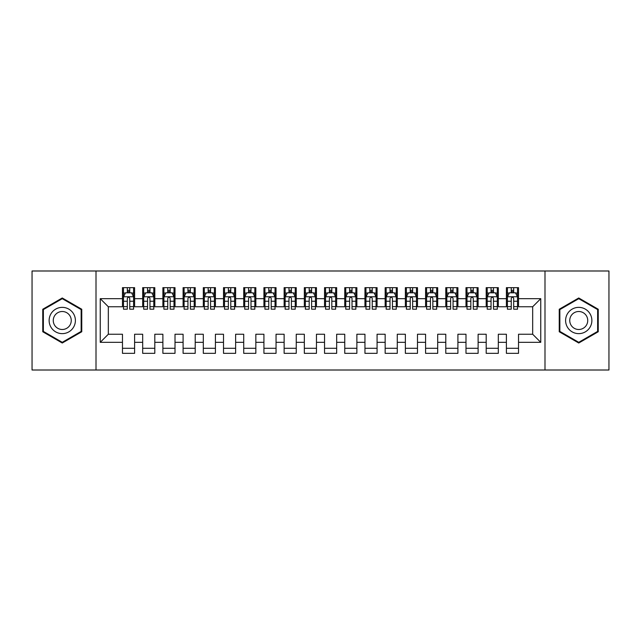 <?xml version="1.0" encoding="UTF-8"?>
<svg xmlns="http://www.w3.org/2000/svg" width="641" height="641" viewBox="0 0 641 641"><rect width="100%" height="100%" fill="white"/><g stroke="black" fill="none" stroke-linecap="round" stroke-linejoin="round"><path stroke-width="0.96" d="M544.994 370.009L608.95 370.009L608.95 270.991L544.994 270.991L544.994 370.009L96.006 370.009L96.006 270.991L32.05 270.991L32.05 370.009L96.006 370.009M544.994 270.991L96.006 270.991M100.244 342.326L100.244 298.674L122.471 298.674L122.471 306.759L108.329 306.759L108.329 334.241L100.244 342.326L122.471 342.326L122.471 353.335L134.602 353.335L134.602 342.326L142.679 342.326L142.679 353.335L154.802 353.335L154.802 342.326L162.886 342.326L162.886 353.335L175.009 353.335L175.009 342.326L183.094 342.326L183.094 353.335L195.217 353.335L195.217 342.326L203.301 342.326L203.301 353.335L215.424 353.335L215.424 342.326L223.509 342.326L223.509 353.335L235.632 353.335L235.632 342.326L243.716 342.326L243.716 353.335L255.839 353.335L255.839 342.326L263.924 342.326L263.924 353.335L276.047 353.335L276.047 342.326L284.131 342.326L284.131 353.335L296.254 353.335L296.254 342.326L304.331 342.326L304.331 353.335L316.462 353.335L316.462 342.326L324.538 342.326L324.538 353.335L336.669 353.335L336.669 342.326L344.746 342.326L344.746 353.335L356.869 353.335L356.869 342.326L364.953 342.326L364.953 353.335L377.076 353.335L377.076 342.326L385.161 342.326L385.161 353.335L397.284 353.335L397.284 342.326L405.368 342.326L405.368 353.335L417.491 353.335L417.491 342.326L425.576 342.326L425.576 353.335L437.699 353.335L437.699 342.326L445.783 342.326L445.783 353.335L457.906 353.335L457.906 342.326L465.991 342.326L465.991 353.335L478.114 353.335L478.114 342.326L486.198 342.326L486.198 353.335L498.321 353.335L498.321 342.326L506.398 342.326L506.398 353.335L518.529 353.335L518.529 334.241L532.671 334.241L532.671 306.759L518.529 306.759L518.529 298.674L540.756 298.674L540.756 342.326L518.529 342.326M518.529 298.674L518.529 287.665L506.398 287.665L506.398 298.674L498.321 298.674L498.321 287.665L486.198 287.665L486.198 298.674L478.114 298.674L478.114 287.665L465.991 287.665L465.991 298.674L457.906 298.674L457.906 287.665L445.783 287.665L445.783 298.674L437.699 298.674L437.699 287.665L425.576 287.665L425.576 298.674L417.491 298.674L417.491 287.665L405.368 287.665L405.368 298.674L397.284 298.674L397.284 287.665L385.161 287.665L385.161 298.674L377.076 298.674L377.076 287.665L364.953 287.665L364.953 298.674L356.869 298.674L356.869 287.665L344.746 287.665L344.746 298.674L336.669 298.674L336.669 287.665L324.538 287.665L324.538 298.674L316.462 298.674L316.462 287.665L304.331 287.665L304.331 298.674L296.254 298.674L296.254 287.665L284.131 287.665L284.131 298.674L276.047 298.674L276.047 287.665L263.924 287.665L263.924 298.674L255.839 298.674L255.839 287.665L243.716 287.665L243.716 298.674L235.632 298.674L235.632 287.665L223.509 287.665L223.509 298.674L215.424 298.674L215.424 287.665L203.301 287.665L203.301 298.674L195.217 298.674L195.217 287.665L183.094 287.665L183.094 298.674L175.009 298.674L175.009 287.665L162.886 287.665L162.886 298.674L154.802 298.674L154.802 287.665L142.679 287.665L142.679 298.674L134.602 298.674L134.602 287.665L122.471 287.665L122.471 298.674M498.321 342.326L498.321 334.241L506.398 334.241L506.398 342.326M540.756 298.674L532.671 306.759M478.114 342.326L478.114 334.241L486.198 334.241L486.198 342.326M506.398 298.674L506.398 306.759L498.321 306.759L498.321 298.674M457.906 342.326L457.906 334.241L465.991 334.241L465.991 342.326M486.198 298.674L486.198 306.759L478.114 306.759L478.114 298.674M437.699 342.326L437.699 334.241L445.783 334.241L445.783 342.326M465.991 298.674L465.991 306.759L457.906 306.759L457.906 298.674M417.491 342.326L417.491 334.241L425.576 334.241L425.576 342.326M445.783 298.674L445.783 306.759L437.699 306.759L437.699 298.674M397.284 342.326L397.284 334.241L405.368 334.241L405.368 342.326M425.576 298.674L425.576 306.759L417.491 306.759L417.491 298.674M377.076 342.326L377.076 334.241L385.161 334.241L385.161 342.326M405.368 298.674L405.368 306.759L397.284 306.759L397.284 298.674M356.869 342.326L356.869 334.241L364.953 334.241L364.953 342.326M385.161 298.674L385.161 306.759L377.076 306.759L377.076 298.674M336.669 342.326L336.669 334.241L344.746 334.241L344.746 342.326M364.953 298.674L364.953 306.759L356.869 306.759L356.869 298.674M316.462 342.326L316.462 334.241L324.538 334.241L324.538 342.326M344.746 298.674L344.746 306.759L336.669 306.759L336.669 298.674M296.254 342.326L296.254 334.241L304.331 334.241L304.331 342.326M324.538 298.674L324.538 306.759L316.462 306.759L316.462 298.674M276.047 342.326L276.047 334.241L284.131 334.241L284.131 342.326M304.331 298.674L304.331 306.759L296.254 306.759L296.254 298.674M255.839 342.326L255.839 334.241L263.924 334.241L263.924 342.326M284.131 298.674L284.131 306.759L276.047 306.759L276.047 298.674M235.632 342.326L235.632 334.241L243.716 334.241L243.716 342.326M263.924 298.674L263.924 306.759L255.839 306.759L255.839 298.674M215.424 342.326L215.424 334.241L223.509 334.241L223.509 342.326M243.716 298.674L243.716 306.759L235.632 306.759L235.632 298.674M195.217 342.326L195.217 334.241L203.301 334.241L203.301 342.326M223.509 298.674L223.509 306.759L215.424 306.759L215.424 298.674M175.009 342.326L175.009 334.241L183.094 334.241L183.094 342.326M203.301 298.674L203.301 306.759L195.217 306.759L195.217 298.674M154.802 342.326L154.802 334.241L162.886 334.241L162.886 342.326M183.094 298.674L183.094 306.759L175.009 306.759L175.009 298.674M134.602 342.326L134.602 334.241L142.679 334.241L142.679 342.326M162.886 298.674L162.886 306.759L154.802 306.759L154.802 298.674M108.329 334.241L122.471 334.241L122.471 342.326M142.679 298.674L142.679 306.759L134.602 306.759L134.602 298.674M506.398 292.713L507.408 292.713M511.254 292.713L513.673 292.713M517.511 292.713L518.529 292.713M486.198 292.713L487.208 292.713M491.046 292.713L493.466 292.713M497.312 292.713L498.321 292.713M465.991 292.713L467.001 292.713M470.839 292.713L473.258 292.713M477.104 292.713L478.114 292.713M445.783 292.713L446.793 292.713M450.631 292.713L453.059 292.713M456.897 292.713L457.906 292.713M425.576 292.713L426.585 292.713M430.423 292.713L432.851 292.713M436.689 292.713L437.699 292.713M405.368 292.713L406.378 292.713M410.216 292.713L412.644 292.713M416.482 292.713L417.491 292.713M385.161 292.713L386.17 292.713M390.008 292.713L392.436 292.713M396.274 292.713L397.284 292.713M364.953 292.713L365.963 292.713M369.801 292.713L372.229 292.713M376.067 292.713L377.076 292.713M344.746 292.713L345.755 292.713M349.601 292.713L352.021 292.713M355.859 292.713L356.869 292.713M324.538 292.713L325.548 292.713M329.394 292.713L331.814 292.713M335.652 292.713L336.669 292.713M304.331 292.713L305.348 292.713M309.186 292.713L311.606 292.713M315.452 292.713L316.462 292.713M284.131 292.713L285.141 292.713M288.979 292.713L291.399 292.713M295.245 292.713L296.254 292.713M263.924 292.713L264.933 292.713M268.771 292.713L271.199 292.713M275.037 292.713L276.047 292.713M243.716 292.713L244.726 292.713M248.564 292.713L250.992 292.713M254.83 292.713L255.839 292.713M223.509 292.713L224.518 292.713M228.356 292.713L230.784 292.713M234.622 292.713L235.632 292.713M203.301 292.713L204.311 292.713M208.149 292.713L210.577 292.713M214.415 292.713L215.424 292.713M183.094 292.713L184.103 292.713M187.941 292.713L190.369 292.713M194.207 292.713L195.217 292.713M162.886 292.713L163.896 292.713M167.742 292.713L170.161 292.713M173.999 292.713L175.009 292.713M142.679 292.713L143.688 292.713M147.534 292.713L149.954 292.713M153.792 292.713L154.802 292.713M122.471 292.713L123.489 292.713M127.327 292.713L129.746 292.713M133.592 292.713L134.602 292.713M122.471 348.287L134.602 348.287M142.679 348.287L154.802 348.287M162.886 348.287L175.009 348.287M183.094 348.287L195.217 348.287M203.301 348.287L215.424 348.287M223.509 348.287L235.632 348.287M243.716 348.287L255.839 348.287M263.924 348.287L276.047 348.287M284.131 348.287L296.254 348.287M304.331 348.287L316.462 348.287M324.538 348.287L336.669 348.287M344.746 348.287L356.869 348.287M364.953 348.287L377.076 348.287M385.161 348.287L397.284 348.287M405.368 348.287L417.491 348.287M425.576 348.287L437.699 348.287M445.783 348.287L457.906 348.287M465.991 348.287L478.114 348.287M486.198 348.287L498.321 348.287M506.398 348.287L518.529 348.287M100.244 298.674L108.329 306.759M532.671 334.241L540.756 342.326M81.76 309.242L62.257 297.985L42.763 309.242L42.763 331.758L62.257 343.015L81.76 331.758L81.76 309.242M559.24 309.242L559.24 331.758L578.743 343.015L598.237 331.758L598.237 309.242L578.743 297.985L559.24 309.242M129.746 290.293L127.327 290.293M133.592 306.654L129.746 306.654L129.746 309.186L133.592 309.186L133.592 296.855L131.565 292.817L125.508 292.817L123.489 296.855L123.489 309.186L127.327 309.186L127.327 306.654L123.489 306.654M123.489 296.855L123.489 287.665M133.592 296.855L133.592 287.665M127.327 292.817L127.327 287.665M129.746 287.665L129.746 292.817M129.746 306.654L129.746 298.377C128.945 296.815 128.136 296.815 127.327 298.377L127.327 306.654M149.954 290.293L147.534 290.293M153.792 306.654L149.954 306.654L149.954 309.186L153.792 309.186L153.792 296.855L151.773 292.817L145.715 292.817L143.688 296.855L143.688 309.186L147.534 309.186L147.534 306.654L143.688 306.654M143.688 296.855L143.688 287.665M153.792 296.855L153.792 287.665M147.534 292.817L147.534 287.665M149.954 287.665L149.954 292.817M149.954 306.654L149.954 298.377C149.145 296.815 148.343 296.815 147.534 298.377L147.534 306.654M170.161 290.293L167.742 290.293M173.999 306.654L170.161 306.654L170.161 309.186L173.999 309.186L173.999 296.855L171.98 292.817L165.923 292.817L163.896 296.855L163.896 309.186L167.742 309.186L167.742 306.654L163.896 306.654M163.896 296.855L163.896 287.665M173.999 296.855L173.999 287.665M167.742 292.817L167.742 287.665M170.161 287.665L170.161 292.817M170.161 306.654L170.161 298.377C169.352 296.815 168.551 296.815 167.742 298.377L167.742 306.654M73.635 313.93A13.132 13.132 0 0 0 55.695 309.122A13.132 13.132 0 0 0 50.887 327.07A13.132 13.132 0 0 0 68.827 331.878A13.132 13.132 0 0 0 73.635 313.93M70.045 316.005A8.99 8.99 0 0 0 57.762 312.712A8.99 8.99 0 0 0 54.469 324.995A8.99 8.99 0 0 0 66.752 328.288A8.99 8.99 0 0 0 70.045 316.005M62.257 342.318L43.364 331.405L43.364 309.595L62.257 298.682L81.151 309.595L81.151 331.405L62.257 342.318M590.113 313.93A13.132 13.132 0 0 0 572.173 309.122A13.132 13.132 0 0 0 567.365 327.07A13.132 13.132 0 0 0 585.305 331.878A13.132 13.132 0 0 0 590.113 313.93M586.531 316.005A8.99 8.99 0 0 0 574.248 312.712A8.99 8.99 0 0 0 570.955 324.995A8.99 8.99 0 0 0 583.238 328.288A8.99 8.99 0 0 0 586.531 316.005M578.743 342.318L559.849 331.405L559.849 309.595L578.743 298.682L597.636 309.595L597.636 331.405L578.743 342.318M190.369 290.293L187.941 290.293M194.207 306.654L190.369 306.654L190.369 309.186L194.207 309.186L194.207 296.855L192.188 292.817L186.122 292.817L184.103 296.855L184.103 309.186L187.941 309.186L187.941 306.654L184.103 306.654M184.103 296.855L184.103 287.665M194.207 296.855L194.207 287.665M187.941 292.817L187.941 287.665M190.369 287.665L190.369 292.817M190.369 306.654L190.369 298.377C189.56 296.815 188.75 296.815 187.941 298.377L187.941 306.654M210.577 290.293L208.149 290.293M214.415 306.654L210.577 306.654L210.577 309.186L214.415 309.186L214.415 296.855L212.395 292.817L206.33 292.817L204.311 296.855L204.311 309.186L208.149 309.186L208.149 306.654L204.311 306.654M204.311 296.855L204.311 287.665M214.415 296.855L214.415 287.665M208.149 292.817L208.149 287.665M210.577 287.665L210.577 292.817M210.577 306.654L210.577 298.377C209.767 296.815 208.958 296.815 208.149 298.377L208.149 306.654M230.784 290.293L228.356 290.293M234.622 306.654L230.784 306.654L230.784 309.186L234.622 309.186L234.622 296.855L232.603 292.817L226.537 292.817L224.518 296.855L224.518 309.186L228.356 309.186L228.356 306.654L224.518 306.654M224.518 296.855L224.518 287.665M234.622 296.855L234.622 287.665M228.356 292.817L228.356 287.665M230.784 287.665L230.784 292.817M230.784 306.654L230.784 298.377C229.975 296.815 229.166 296.815 228.356 298.377L228.356 306.654M250.992 290.293L248.564 290.293M254.83 306.654L250.992 306.654L250.992 309.186L254.83 309.186L254.83 296.855L252.81 292.817L246.745 292.817L244.726 296.855L244.726 309.186L248.564 309.186L248.564 306.654L244.726 306.654M244.726 296.855L244.726 287.665M254.83 296.855L254.83 287.665M248.564 292.817L248.564 287.665M250.992 287.665L250.992 292.817M250.992 306.654L250.992 298.377C250.182 296.815 249.373 296.815 248.564 298.377L248.564 306.654M271.199 290.293L268.771 290.293M275.037 306.654L271.199 306.654L271.199 309.186L275.037 309.186L275.037 296.855L273.018 292.817L266.952 292.817L264.933 296.855L264.933 309.186L268.771 309.186L268.771 306.654L264.933 306.654M264.933 296.855L264.933 287.665M275.037 296.855L275.037 287.665M268.771 292.817L268.771 287.665M271.199 287.665L271.199 292.817M271.199 306.654L271.199 298.377C270.39 296.815 269.581 296.815 268.771 298.377L268.771 306.654M291.399 290.293L288.979 290.293M295.245 306.654L291.399 306.654L291.399 309.186L295.245 309.186L295.245 296.855L293.217 292.817L287.16 292.817L285.141 296.855L285.141 309.186L288.979 309.186L288.979 306.654L285.141 306.654M285.141 296.855L285.141 287.665M295.245 296.855L295.245 287.665M288.979 292.817L288.979 287.665M291.399 287.665L291.399 292.817M291.399 306.654L291.399 298.377C290.597 296.815 289.788 296.815 288.979 298.377L288.979 306.654M311.606 290.293L309.186 290.293M315.452 306.654L311.606 306.654L311.606 309.186L315.452 309.186L315.452 296.855L313.425 292.817L307.368 292.817L305.348 296.855L305.348 309.186L309.186 309.186L309.186 306.654L305.348 306.654M305.348 296.855L305.348 287.665M315.452 296.855L315.452 287.665M309.186 292.817L309.186 287.665M311.606 287.665L311.606 292.817M311.606 306.654L311.606 298.377C310.805 296.815 309.996 296.815 309.186 298.377L309.186 306.654M331.814 290.293L329.394 290.293M335.652 306.654L331.814 306.654L331.814 309.186L335.652 309.186L335.652 296.855L333.632 292.817L327.575 292.817L325.548 296.855L325.548 309.186L329.394 309.186L329.394 306.654L325.548 306.654M325.548 296.855L325.548 287.665M335.652 296.855L335.652 287.665M329.394 292.817L329.394 287.665M331.814 287.665L331.814 292.817M331.814 306.654L331.814 298.377C331.012 296.815 330.203 296.815 329.394 298.377L329.394 306.654M352.021 290.293L349.601 290.293M355.859 306.654L352.021 306.654L352.021 309.186L355.859 309.186L355.859 296.855L353.84 292.817L347.783 292.817L345.755 296.855L345.755 309.186L349.601 309.186L349.601 306.654L345.755 306.654M345.755 296.855L345.755 287.665M355.859 296.855L355.859 287.665M349.601 292.817L349.601 287.665M352.021 287.665L352.021 292.817M352.021 306.654L352.021 298.377C351.212 296.815 350.411 296.815 349.601 298.377L349.601 306.654M372.229 290.293L369.801 290.293M376.067 306.654L372.229 306.654L372.229 309.186L376.067 309.186L376.067 296.855L374.048 292.817L367.982 292.817L365.963 296.855L365.963 309.186L369.801 309.186L369.801 306.654L365.963 306.654M365.963 296.855L365.963 287.665M376.067 296.855L376.067 287.665M369.801 292.817L369.801 287.665M372.229 287.665L372.229 292.817M372.229 306.654L372.229 298.377C371.419 296.815 370.61 296.815 369.801 298.377L369.801 306.654M392.436 290.293L390.008 290.293M396.274 306.654L392.436 306.654L392.436 309.186L396.274 309.186L396.274 296.855L394.255 292.817L388.19 292.817L386.17 296.855L386.17 309.186L390.008 309.186L390.008 306.654L386.17 306.654M386.17 296.855L386.17 287.665M396.274 296.855L396.274 287.665M390.008 292.817L390.008 287.665M392.436 287.665L392.436 292.817M392.436 306.654L392.436 298.377C391.627 296.815 390.818 296.815 390.008 298.377L390.008 306.654M412.644 290.293L410.216 290.293M416.482 306.654L412.644 306.654L412.644 309.186L416.482 309.186L416.482 296.855L414.463 292.817L408.397 292.817L406.378 296.855L406.378 309.186L410.216 309.186L410.216 306.654L406.378 306.654M406.378 296.855L406.378 287.665M416.482 296.855L416.482 287.665M410.216 292.817L410.216 287.665M412.644 287.665L412.644 292.817M412.644 306.654L412.644 298.377C411.834 296.815 411.025 296.815 410.216 298.377L410.216 306.654M432.851 290.293L430.423 290.293M436.689 306.654L432.851 306.654L432.851 309.186L436.689 309.186L436.689 296.855L434.67 292.817L428.605 292.817L426.585 296.855L426.585 309.186L430.423 309.186L430.423 306.654L426.585 306.654M426.585 296.855L426.585 287.665M436.689 296.855L436.689 287.665M430.423 292.817L430.423 287.665M432.851 287.665L432.851 292.817M432.851 306.654L432.851 298.377C432.042 296.815 431.233 296.815 430.423 298.377L430.423 306.654M453.059 290.293L450.631 290.293M456.897 306.654L453.059 306.654L453.059 309.186L456.897 309.186L456.897 296.855L454.878 292.817L448.812 292.817L446.793 296.855L446.793 309.186L450.631 309.186L450.631 306.654L446.793 306.654M446.793 296.855L446.793 287.665M456.897 296.855L456.897 287.665M450.631 292.817L450.631 287.665M453.059 287.665L453.059 292.817M453.059 306.654L453.059 298.377C452.25 296.815 451.44 296.815 450.631 298.377L450.631 306.654M473.258 290.293L470.839 290.293M477.104 306.654L473.258 306.654L473.258 309.186L477.104 309.186L477.104 296.855L475.077 292.817L469.02 292.817L467.001 296.855L467.001 309.186L470.839 309.186L470.839 306.654L467.001 306.654M467.001 296.855L467.001 287.665M477.104 296.855L477.104 287.665M470.839 292.817L470.839 287.665M473.258 287.665L473.258 292.817M473.258 306.654L473.258 298.377C472.457 296.815 471.648 296.815 470.839 298.377L470.839 306.654M493.466 290.293L491.046 290.293M497.312 306.654L493.466 306.654L493.466 309.186L497.312 309.186L497.312 296.855L495.285 292.817L489.227 292.817L487.208 296.855L487.208 309.186L491.046 309.186L491.046 306.654L487.208 306.654M487.208 296.855L487.208 287.665M497.312 296.855L497.312 287.665M491.046 292.817L491.046 287.665M493.466 287.665L493.466 292.817M493.466 306.654L493.466 298.377C492.665 296.815 491.855 296.815 491.046 298.377L491.046 306.654M513.673 290.293L511.254 290.293M517.511 306.654L513.673 306.654L513.673 309.186L517.511 309.186L517.511 296.855L515.492 292.817L509.435 292.817L507.408 296.855L507.408 309.186L511.254 309.186L511.254 306.654L507.408 306.654M507.408 296.855L507.408 287.665M517.511 296.855L517.511 287.665M511.254 292.817L511.254 287.665M513.673 287.665L513.673 292.817M513.673 306.654L513.673 298.377C512.872 296.815 512.063 296.815 511.254 298.377L511.254 306.654M133.536 296.759L123.537 296.759M123.489 293.057L125.388 293.057M131.685 293.057L133.592 293.057M127.327 301.238L123.489 301.238M133.592 301.238L129.746 301.238M129.746 291.575L127.327 291.575M153.744 296.759L143.744 296.759M143.688 293.057L145.595 293.057M151.893 293.057L153.792 293.057M147.534 301.238L143.688 301.238M153.792 301.238L149.954 301.238M149.954 291.575L147.534 291.575M173.951 296.759L163.952 296.759M163.896 293.057L165.795 293.057M172.1 293.057L173.999 293.057M167.742 301.238L163.896 301.238M173.999 301.238L170.161 301.238M170.161 291.575L167.742 291.575M194.159 296.759L184.159 296.759M184.103 293.057L186.002 293.057M192.308 293.057L194.207 293.057M187.941 301.238L184.103 301.238M194.207 301.238L190.369 301.238M190.369 291.575L187.941 291.575M214.366 296.759L204.359 296.759M204.311 293.057L206.21 293.057M212.516 293.057L214.415 293.057M208.149 301.238L204.311 301.238M214.415 301.238L210.577 301.238M210.577 291.575L208.149 291.575M234.574 296.759L224.566 296.759M224.518 293.057L226.417 293.057M232.723 293.057L234.622 293.057M228.356 301.238L224.518 301.238M234.622 301.238L230.784 301.238M230.784 291.575L228.356 291.575M254.781 296.759L244.774 296.759M244.726 293.057L246.625 293.057M252.931 293.057L254.83 293.057M248.564 301.238L244.726 301.238M254.83 301.238L250.992 301.238M250.992 291.575L248.564 291.575M274.981 296.759L264.981 296.759M264.933 293.057L266.832 293.057M273.138 293.057L275.037 293.057M268.771 301.238L264.933 301.238M275.037 301.238L271.199 301.238M271.199 291.575L268.771 291.575M295.189 296.759L285.189 296.759M285.141 293.057L287.04 293.057M293.346 293.057L295.245 293.057M288.979 301.238L285.141 301.238M295.245 301.238L291.399 301.238M291.399 291.575L288.979 291.575M315.396 296.759L305.396 296.759M305.348 293.057L307.247 293.057M313.545 293.057L315.452 293.057M309.186 301.238L305.348 301.238M315.452 301.238L311.606 301.238M311.606 291.575L309.186 291.575M335.604 296.759L325.604 296.759M325.548 293.057L327.455 293.057M333.753 293.057L335.652 293.057M329.394 301.238L325.548 301.238M335.652 301.238L331.814 301.238M331.814 291.575L329.394 291.575M355.811 296.759L345.811 296.759M345.755 293.057L347.654 293.057M353.96 293.057L355.859 293.057M349.601 301.238L345.755 301.238M355.859 301.238L352.021 301.238M352.021 291.575L349.601 291.575M376.019 296.759L366.019 296.759M365.963 293.057L367.862 293.057M374.168 293.057L376.067 293.057M369.801 301.238L365.963 301.238M376.067 301.238L372.229 301.238M372.229 291.575L369.801 291.575M396.226 296.759L386.219 296.759M386.17 293.057L388.069 293.057M394.375 293.057L396.274 293.057M390.008 301.238L386.17 301.238M396.274 301.238L392.436 301.238M392.436 291.575L390.008 291.575M416.434 296.759L406.426 296.759M406.378 293.057L408.277 293.057M414.583 293.057L416.482 293.057M410.216 301.238L406.378 301.238M416.482 301.238L412.644 301.238M412.644 291.575L410.216 291.575M436.641 296.759L426.634 296.759M426.585 293.057L428.484 293.057M434.79 293.057L436.689 293.057M430.423 301.238L426.585 301.238M436.689 301.238L432.851 301.238M432.851 291.575L430.423 291.575M456.841 296.759L446.841 296.759M446.793 293.057L448.692 293.057M454.998 293.057L456.897 293.057M450.631 301.238L446.793 301.238M456.897 301.238L453.059 301.238M453.059 291.575L450.631 291.575M477.048 296.759L467.049 296.759M467.001 293.057L468.9 293.057M475.205 293.057L477.104 293.057M470.839 301.238L467.001 301.238M477.104 301.238L473.258 301.238M473.258 291.575L470.839 291.575M497.256 296.759L487.256 296.759M487.208 293.057L489.107 293.057M495.405 293.057L497.312 293.057M491.046 301.238L487.208 301.238M497.312 301.238L493.466 301.238M493.466 291.575L491.046 291.575M517.463 296.759L507.464 296.759M507.408 293.057L509.315 293.057M515.612 293.057L517.511 293.057M511.254 301.238L507.408 301.238M517.511 301.238L513.673 301.238M513.673 291.575L511.254 291.575"/></g></svg>
